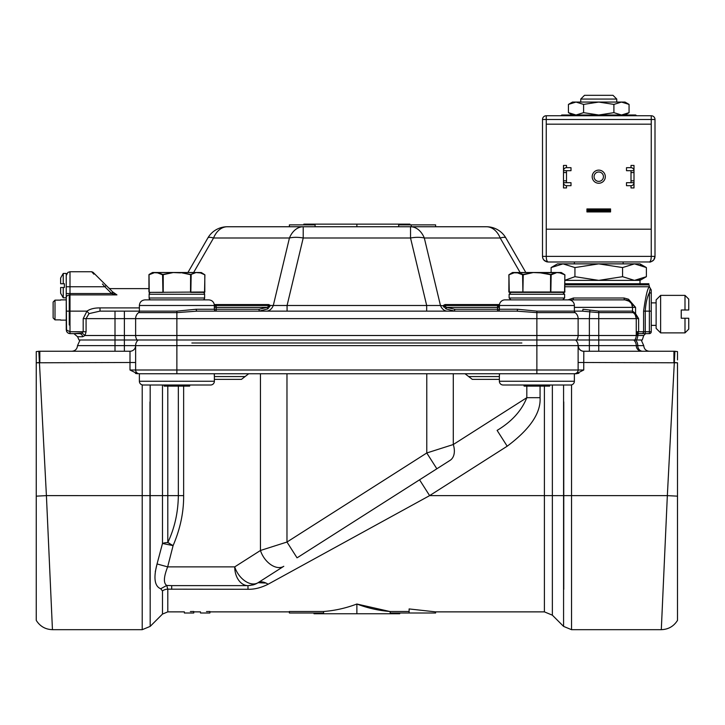 <?xml version="1.0" encoding="UTF-8"?>
<svg xmlns="http://www.w3.org/2000/svg" width="725" height="725" viewBox="0 0 725 725"><rect width="100%" height="100%" fill="white"/><g stroke="black" fill="none" stroke-linecap="round" stroke-linejoin="round"><path stroke-width="1.09" d="M453.098 444.588L453.288 444.525A18.75 12.089 -122.5 0 1 450.107 460.339L427.161 474.957M507.192 446.21L497.114 430.396C511.678 421.678 521.574 410.776 526.812 397.69L540.071 397.69C540.977 412.978 530.011 429.155 507.192 446.21L429.617 495.628L268.132 584.214L429.617 495.628L419.548 479.814L436.849 468.785L297.748 557.407M309.811 549.722L358.032 519M375.061 508.153L397.146 494.078L375.061 508.153M266.12 583.081L258.064 582.692L269.573 575.36L258.064 582.692C260.755 581.223 264.118 581.731 268.132 584.214L267.915 584.332M167.792 589.171L166.732 585.447L160.705 588.772L162.491 590.947L162.491 614.075L167.792 611.873L167.792 589.171L247.986 589.271C254.357 589.461 261.072 587.776 268.132 584.214M323.586 611.492L289.375 611.492L289.375 612.997L323.586 612.997L323.586 611.492C334.868 610.631 345.97 608.139 356.872 604.016L389.633 611.456M409.108 611.492L390.168 611.492C378.885 610.631 367.783 608.139 356.872 604.016L356.872 613.749L314.016 613.749L314.016 612.997M409.108 612.997L435.625 612.997L435.625 611.873L409.108 608.937L409.108 612.997L390.168 612.997L390.168 611.492M190.367 611.547L193.747 611.492C181.685 611.909 181.685 611.909 193.747 611.492L193.747 612.997L184.377 612.997L184.377 611.873L167.792 611.873M206.489 611.547L209.878 611.492C197.807 611.909 197.807 611.909 209.878 611.492L209.878 612.997L200.499 612.997L200.499 611.873L193.747 611.873M150.175 385.002L150.175 626.391L142.218 629.69L142.218 495.628L162.491 495.628L162.491 543.469L173.094 545.608L167.792 542.581C174.598 528.208 178.114 512.557 178.341 495.628C178.114 512.557 174.598 528.208 167.792 542.581A7.504 3.027 0 0 0 162.491 543.469L157.053 563.95C153.365 577.961 154.579 586.235 160.705 588.772L162.491 590.947A7.504 6.036 0 0 1 167.792 589.18M155.277 571.771L157.053 563.95L167.656 566.877L234.728 566.877A18.75 12.089 57.5 0 0 258.064 582.692L282.75 566.959M171.698 589.271L171.698 585.628L166.732 585.447C163.361 583.181 163.669 576.991 167.656 566.877L173.094 545.608C180.262 528.888 183.769 512.231 183.642 495.628L183.642 386.126M247.986 589.271L247.986 585.628L171.698 585.628L247.986 585.628A18.75 13.258 -90 0 1 234.728 566.877L260.456 550.483L260.456 373.747M248.095 585.628L253.07 584.921L257.466 583.054M499.38 375.441L499.371 381.25A3.752 3.752 90 0 0 503.123 385.002L570.629 385.002A3.752 3.752 0 0 0 574.372 381.25L574.372 373.747L576.248 373.747L139.372 373.747A3.752 3.752 90 0 1 135.629 370.004A3.752 3.752 0 0 0 139.372 373.747A3.752 3.752 90 0 1 135.629 370.004L135.629 345.626A7.504 7.504 0 0 1 138.167 339.998A7.504 7.504 90 0 0 135.629 345.626L135.629 362.5L130.002 362.5L130.002 370.004L135.629 370.004L135.629 345.626A5.628 5.628 180 0 1 130.002 351.253L124.374 351.253L124.374 339.998L78.998 339.998L77.602 336.753L82.659 336.753A3.752 3.244 90 0 0 79.46 333.627C72.11 333.627 72.11 333.627 79.46 333.627L82.052 333.002L73.905 333.627L77.602 336.753M575.587 339.998A7.504 7.504 -90 0 1 578.124 345.626L578.124 370.004L583.752 370.004L576.248 373.747L578.885 373.212M667.344 495.619L661.318 629.228L667.344 495.619L674.322 362.509L677.503 362.79L677.503 619.947L677.494 496.154L667.344 495.628L571.536 495.628L571.536 629.69L563.579 626.391L563.579 385.002M571.536 629.69L661.3 629.69L662.559 601.859M677.503 516.762L677.503 536.663M677.503 555.377L677.503 572.46M677.503 587.467L677.503 600.01M677.503 607.405L677.503 620.373C673.743 626.337 668.35 629.436 661.3 629.672M677.503 352.16L677.503 359.899M677.503 444.978L677.503 362.79L583.752 362.5L583.824 351.253L673.933 351.253A18.75 18.75 0 0 1 674.912 351.272L677.503 351.598L674.912 351.281L674.322 362.509M677.503 357.18L677.503 355.893M499.38 377.471L499.371 376.184M499.398 374.535L499.38 375.124M260.647 550.42L262.84 549.722M168.263 542.771L169.704 543.424M135.475 373.429L137.496 373.747L130.002 370.004M214.373 376.275L214.373 375.478M214.373 375.323L214.355 374.535M36.25 447.117L36.25 351.598L36.25 362.79L39.431 362.509L38.842 351.272L36.25 351.598L38.842 351.281A18.75 18.75 0 0 1 39.821 351.253L130.002 351.253L130.002 362.5L36.25 362.79L36.25 619.947L36.25 496.154L46.409 495.628L52.427 629.228L46.409 495.619L142.218 495.628L142.218 384.884M36.25 607.405L36.25 600.01M36.25 587.467L36.25 572.46M36.25 555.377L36.25 536.663M36.25 516.762L36.25 453.225M51.194 601.859L52.445 629.69L142.218 629.69M149.984 401.877L149.984 589.371M214.21 373.747L214.373 376.565L245.077 376.565L241.443 379.374L214.373 379.374L214.373 381.25A3.752 3.752 -90 0 1 210.622 385.002L143.124 385.002A3.752 3.752 0 0 1 139.372 381.25L139.372 373.747M214.373 379.374L214.373 376.565M245.077 376.565L248.702 373.747M297.051 557.851L286.973 542.037L260.456 550.483A18.75 12.089 57.5 0 0 283.792 566.298M450.107 460.339A18.75 12.089 -122.5 0 0 453.288 444.525L426.771 452.98L426.771 373.747M499.371 379.374L472.31 379.374L465.042 373.747M453.288 373.747L453.288 444.525L526.812 397.69C521.574 410.776 511.678 421.678 497.114 430.396M499.371 376.565L499.543 373.747M83.185 318.628L83.185 331.751L82.052 333.002L85.043 335.503L86.076 331.751L86.076 318.628L83.185 318.628L86.991 311.125C90.154 308.932 94.486 307.862 100.005 307.907L100.005 311.125L139.372 311.125A1.876 1.876 90 0 1 138.629 312.629L176.873 312.629L176.873 311.125L196.194 309.249A1.876 0.97 -90 0 0 197.155 311.125L216.204 311.125L216.204 309.249L214.328 309.249A1.876 1.876 -90 0 0 216.204 311.125L516.59 311.125L536.872 312.629L575.124 312.629A1.876 1.876 -90 0 1 574.372 311.125L582.075 311.125L598.75 312.629L633.251 312.629A1.876 1.876 -90 0 1 632.499 311.125L633.795 312.067L634.112 313.381A7.504 7.504 0 0 1 636.251 318.628L636.251 335.503A1.876 1.876 90 0 0 636.251 335.503A1.876 1.876 90 0 1 638.127 333.627L637.638 333.518L638.634 331.751L643.592 331.751A1.876 1.658 90 0 1 641.924 333.627L638.127 333.627A1.876 1.876 0 0 0 636.251 335.503L643.746 335.503L642.25 339.998L176.873 339.998L176.873 370.004L578.124 370.004A3.752 3.752 -90 0 1 574.372 373.747M635.553 339.998A7.504 6.498 90 0 1 637.746 345.626A5.628 4.876 90 0 0 642.622 351.253L641.879 351.253A5.628 5.628 -90 0 1 636.251 345.626A7.504 7.504 -90 0 0 633.713 339.998A7.504 7.504 -90 0 1 636.251 345.626L135.629 345.626A7.504 7.504 0 0 1 138.167 339.998A7.504 7.504 90 0 0 135.629 345.626L77.502 345.626C77.167 349.042 75.291 350.918 71.875 351.253M578.278 345.626A5.628 5.546 -90 0 0 583.824 351.253L589.371 351.253L589.371 335.503L636.251 335.503A7.504 7.504 -90 0 1 634.747 339.998A7.504 7.504 -90 0 0 636.251 335.503L636.251 335.494A1.876 1.876 90 0 0 636.251 335.503L637.529 333.727M578.124 345.689L578.124 345.635A5.628 5.619 0 0 0 583.752 351.272L589.371 351.253M563.769 401.877L563.769 589.371M399.729 612.997L399.729 613.749L356.872 613.749M272.401 311.125L261.054 311.125M261.743 311.125L266.401 311.125A11.247 7.957 90 0 0 273.298 305.497L287.073 305.497L287.073 311.125L281.373 311.125M277.394 311.125L279.759 311.125M283.928 311.125L426.681 311.125L426.681 305.497L440.456 305.497A11.247 7.957 -90 0 0 447.343 311.125L441.815 311.125M433.659 311.125L437.873 311.125M452.001 311.125L445.259 311.125M568.01 299.878L573.439 298.002A1.876 0.933 -90 0 1 572.496 299.878L625.004 299.878A7.504 7.504 -90 0 1 632.499 307.373L632.499 311.125L598.75 311.125L582.954 309.249A1.876 0.879 90 0 1 582.075 311.125L536.872 311.125L517.559 309.249A1.876 0.97 90 0 1 516.59 311.125L497.54 311.125A1.876 1.876 90 0 0 499.416 309.249L454.657 309.249L454.657 311.125L445.902 308.877L443.292 305.497L445.005 304.563A1.876 1.323 -90 0 0 446.156 305.497L497.785 305.497L497.54 307.373L497.522 306.439L499.398 305.497L499.471 304.473A5.628 5.628 -90 0 1 504.999 299.878L568.753 299.878A5.628 5.628 0 0 1 574.372 305.497L499.398 305.497L499.416 307.373L446.7 307.373L445.902 308.877L454.657 311.125M536.872 373.747L536.872 318.628L176.873 318.628L176.873 312.629L197.155 311.125M505.905 237.999A22.502 4.567 150 0 0 500.196 237.999L424.315 237.999L440.456 305.497L273.298 305.497L289.438 237.999A22.502 15.914 -90 0 1 303.213 226.753L486.421 226.753A22.502 22.502 0 0 1 505.905 237.999L525.824 272.5L533.247 272.5L517.904 272.5L555.848 272.5L533.247 272.5L523.142 274.476L517.913 272.5L512.602 272.5L513.943 272.872L508.95 274.802L508.841 292.003L564.902 292.003L550.837 292.374L562.754 292.374L564.621 294.25L509.122 294.25L510.998 292.374L550.511 292.374L509.267 292.374L508.95 274.802L514.107 272.546L512.412 272.555L508.841 274.829L509.222 292.374M259.097 309.249L216.204 309.249L216.204 307.373L214.328 307.373L214.355 305.497L216.222 306.439L216.204 307.373L215.968 305.497L267.597 305.497L269.31 305.968L270.461 305.497L267.842 308.877L259.097 311.125L259.097 309.249L267.054 307.373L267.842 308.877M269.31 305.968L267.054 307.373L216.204 307.373M574.943 312.466L575.115 312.62A7.504 7.504 -90 0 1 578.124 318.628L578.124 335.503A7.504 7.504 90 0 1 576.629 339.998A7.504 7.504 90 0 0 578.124 335.503L135.629 335.503A7.504 7.504 -90 0 0 137.125 339.998L124.374 339.998L124.374 335.503L135.629 335.503L135.629 318.628L176.873 318.628L176.873 339.998L137.125 339.998A7.504 7.504 90 0 1 135.629 335.503L135.629 318.628A7.504 7.504 90 0 1 138.629 312.629L138.638 312.611M578.124 335.503A7.504 7.504 -90 0 1 576.629 339.998A7.504 7.504 90 0 0 578.124 335.503L589.371 335.503L589.371 318.628L578.124 318.628L578.124 335.503A7.504 7.504 -90 0 1 576.629 339.998M454.657 309.249L446.7 307.373L444.443 305.968L446.156 305.497A1.876 1.323 -90 0 1 445.005 304.563L499.398 304.563M498.61 305.497L446.156 305.497L497.785 305.497L499.597 304.092M440.456 305.497L444.443 305.968M424.315 237.999A22.502 11.02 166.6 0 0 410.531 237.999L410.531 226.753A22.502 15.914 90 0 1 424.315 237.999M426.681 305.497L410.531 237.999L303.213 237.999A22.502 11.02 -166.6 0 0 289.438 237.999L213.549 237.999A22.502 4.567 -150 0 0 207.839 237.999A22.502 22.502 0 0 1 227.333 226.753L303.213 226.753L303.213 237.999L287.073 305.497M214.274 304.418A1.876 1.876 90 0 0 215.968 305.497L267.597 305.497A1.876 1.323 90 0 0 268.739 304.563L270.461 305.497L273.298 305.497M227.161 305.497L139.372 305.497C139.68 302.117 141.556 300.241 145 299.878L208.746 299.878C211.691 300.087 213.54 301.618 214.283 304.473L214.283 304.473M214.156 304.092L214.355 305.497M66.247 275.5L67.914 272.382L69.999 271.748L69.999 286.747L66.247 286.747L66.247 297.594A3.752 2.71 0 0 1 69.999 294.885L116.933 294.885L112.665 291.912L111.65 293.534L116.933 294.885C108.152 286.783 108.152 286.783 116.933 294.885L69.999 294.885L69.999 311.125L86.991 311.125L89.03 313.626L100.005 311.125L115.003 311.125L115.003 318.628L86.076 318.628L89.03 313.626L100.005 311.125L139.372 311.125L139.372 305.497M138.81 312.466L139.318 311.596M135.629 318.628L115.003 318.628L115.003 335.503L85.043 335.503L82.659 336.753M649.156 287.245L649.373 286.747C647.588 288.115 645.658 296.235 643.592 311.125L643.592 331.751L645.25 331.751L645.25 333.627L649.373 333.627L638.127 333.627A1.876 1.876 90 0 0 636.251 335.494M637.366 333.627L639.377 333.627A1.876 1.622 -90 0 0 637.746 335.503A7.504 6.498 90 0 1 636.45 339.998M651.249 331.751A1.876 1.876 0 0 1 649.373 333.627L649.373 331.751L651.249 331.751L651.249 311.125L649.373 311.125L649.373 292.646A1.876 1.541 0 0 1 651.249 294.187L651.249 311.125M649.872 290.353L650.316 288.378L651.249 290L651.249 302.878L656.125 302.878M564.902 284.871L648.875 284.871A3.752 3.752 -90 0 1 649.373 286.747L650.316 288.378L649.373 292.646C647.117 297.196 645.739 303.349 645.25 311.125L643.592 311.125M634.683 314.043L633.251 312.629A7.504 7.504 -90 0 1 636.251 318.628L636.251 331.751L637.638 333.518L636.251 335.294M636.251 334.524L636.251 333.282M634.112 313.381L638.634 318.628L635.571 313.708L635.571 307.373L628.512 299.217L624.062 298.002L573.439 298.002M633.795 312.067L635.571 313.708L635.363 314.686M570.484 300.15A7.504 7.504 90 0 1 572.496 299.878A7.504 7.504 90 0 0 570.484 300.15L572.424 299.878M628.512 299.217L628.693 300.848L635.571 307.373L632.499 307.373L632.499 311.125A1.876 1.876 0 0 0 633.251 312.629A7.504 7.504 -90 0 1 636.251 318.628L598.75 318.628L598.75 311.125M624.062 298.002A1.876 0.933 90 0 0 625.004 299.878L629.49 301.373M520.115 272.5L500.196 237.999A22.502 15.914 -90 0 0 486.421 226.753L435.625 226.753L435.625 224.877L398.659 224.877L398.659 226.753M195.995 272.546L190.612 274.476L180.516 272.5L195.85 272.5L157.905 272.5L187.929 272.5L207.839 237.999A22.502 22.502 0 0 1 227.333 226.753A22.502 15.914 90 0 0 213.549 237.999L193.629 272.5M66.247 295.002L66.573 331.397L67.652 332.802L69.999 333.627L79.46 333.627M497.54 311.125L497.54 307.373M648.875 284.871L648.875 283.747L564.902 283.747M574.372 311.125L575.124 311.125L574.372 311.125L574.372 305.497M443.292 305.533L443.8 307.128M436.359 311.125L437.347 311.125M315.094 226.753L315.094 224.877L289.375 224.877L289.375 226.753L303.213 226.753M66.247 297.594L66.247 329.875L69.999 331.751L66.247 329.875L66.836 331.887M66.247 293.534L111.65 293.534L113.2 292.402M111.414 290.671L108.832 288.079L110.155 288.623L148.843 288.623M110.309 289.556L108.823 288.07M111.333 293.235L104.844 286.747C87.245 266.628 87.245 266.628 104.844 286.747L106.176 285.423L93.054 272.301L108.877 288.124M93.851 274.177L91.722 271.748L93.054 272.301L112.665 291.912M94.359 273.606L99.977 279.225M104.491 283.738L105.207 284.454M69.999 294.885L69.999 286.747L104.844 286.747L102.443 284.001M356.872 226.753L356.872 224.125L303.838 224.125L303.838 224.877M356.872 224.125L409.906 224.125L409.906 224.877M411.247 224.877L411.247 226.753M191.871 299.878L161.874 299.878M521.873 342.998L191.871 342.998M623.128 261.997L623.128 263.873M574.372 263.873L574.372 261.997M560.425 264.063L563.026 263.873L551.118 267.561L557.498 263.873L640.003 263.873L646.383 267.561L634.52 263.873M640.329 264.815L646.383 267.561L646.383 276.687L634.475 280.376L598.75 280.376L622.567 276.687L634.475 280.376L636.224 280.285M640.238 279.46L638.825 279.85M551.118 267.561L551.118 272.5L540.506 272.5L551.118 272.5M634.475 263.873L622.567 267.561L598.75 263.873L574.934 267.561L563.026 263.873M574.934 267.561L574.934 276.687L598.75 280.376L564.902 280.376M564.902 280.276L574.934 276.687M622.567 267.561L622.567 276.687M640.003 283.747L640.003 280.376L634.475 280.376M580.752 99.062L584.504 95.31L612.997 95.31L616.748 99.062L580.752 99.062L580.752 102.062M654.965 256.985L655.001 256.378C654.738 259.722 652.862 261.598 649.373 261.997C650.533 261.589 651.159 259.722 651.249 256.378L546.251 256.378C546.333 259.713 546.958 261.589 548.127 261.997L547.765 261.897M649.999 261.961L548.127 261.997C544.629 261.589 542.753 259.713 542.499 256.378L546.251 256.378L546.251 229.191L651.249 229.191L651.249 115.746L546.251 115.746L546.251 119.498L542.499 119.498L542.499 256.378M651.249 229.191L651.249 256.378L655.001 256.378L655.001 119.498A3.752 3.752 0 0 0 651.249 115.746L546.251 115.746A3.752 3.752 0 0 0 542.499 119.498L542.499 250.75A3.752 3.752 0 0 0 542.499 250.759L542.499 251.747M542.499 119.498A3.752 3.752 0 0 1 546.251 115.746M651.249 115.746A3.752 3.752 0 0 1 655.001 119.498L546.251 119.498L546.251 124.183L651.249 124.183M546.251 124.183L546.251 229.191M598.75 183.253A6.561 6.561 0 0 0 605.312 176.692A6.561 6.561 0 0 0 598.75 170.121A6.561 6.561 0 0 0 592.189 176.692A6.561 6.561 0 0 0 598.75 183.253M653.071 260.61L653.696 259.976M654.557 258.571L654.874 257.538M542.635 257.593L543.025 258.752M543.678 259.822L544.557 260.728M546.84 261.852L548.127 261.997M566.497 167.683L566.497 165.436L563.497 165.436L563.497 187.938L566.497 187.938L566.497 185.691L571.001 185.691L571.001 182.691L566.497 182.691L566.497 170.683L571.001 170.683L571.001 167.683L566.497 167.683A3 3 0 0 0 563.497 170.683L566.497 170.683M566.497 185.691A3 3 0 0 1 563.497 182.691L566.497 182.691M631.004 182.691L634.003 182.691L634.003 187.938L631.004 187.938L631.004 185.691L626.5 185.691L626.5 182.691L631.004 182.691L631.004 170.683L626.5 170.683L626.5 167.683L631.004 167.683A3 3 0 0 1 634.003 170.683L634.003 182.691A3 3 0 0 1 631.004 185.691M631.004 167.683L631.004 165.436L634.003 165.436L634.003 170.683L631.004 170.683M586.942 209.942L610.559 209.942L610.559 208.936L586.942 208.936L586.942 211.936L610.559 211.936L610.559 210.93L586.942 210.93M610.559 209.942L610.559 210.93M598.75 181.377A4.685 4.685 0 0 0 603.436 176.692A4.685 4.685 0 0 0 598.75 171.997A4.685 4.685 0 0 0 594.065 176.692A4.685 4.685 0 0 0 598.75 181.377M636.251 115.746A0.752 0.752 0 0 0 635.499 115.003L562.002 115.003A0.752 0.752 0 0 0 561.25 115.746M571.499 102.932L568.436 104.409L572.496 102.062L625.004 102.062L629.064 104.409L629.064 112.656L624.569 114.586M568.436 112.656L576.013 115.003L572.496 115.003L568.436 112.656L568.436 104.409L576.013 102.062L583.598 104.409L598.75 102.062L613.903 104.409L621.479 102.062L629.064 104.409L624.569 102.479M613.903 104.409L613.903 112.656L621.479 115.003L629.064 112.656L625.004 115.003M576.013 115.003L583.598 112.656L598.75 115.003L613.903 112.656M622.458 114.958L621.479 115.003M583.598 104.409L583.598 112.656M622.458 102.107L621.479 102.062M192.814 299.878L160.941 299.878M202.746 299.878A1.876 1.876 0 0 0 204.622 298.002L204.622 294.25A1.876 1.876 0 0 0 202.746 292.374M150.999 299.878A1.876 1.876 0 0 1 149.123 298.002L149.123 294.25L204.622 294.25M150.999 292.374L163.234 292.374L150.999 292.374A1.876 1.876 0 0 0 149.123 294.25M552.812 299.878L520.94 299.878M536.872 292.374L554.127 292.374L536.872 292.374M149.268 292.374L204.903 292.003L149.268 292.374M204.477 292.374L190.838 292.374L191.164 274.802L180.516 272.546L196.004 272.555L190.938 274.476M204.803 292.003L204.803 274.802L199.484 272.5L195.841 272.5L199.475 272.5M180.516 272.872L173.239 272.546L162.581 274.802L157.588 272.872L157.914 272.5L152.603 272.5L153.945 272.872L148.942 274.802L148.942 292.003L148.942 274.802L154.108 272.546L148.942 274.775M204.812 274.757L199.647 272.546L201.342 272.555L204.903 274.829L204.532 292.374M149.223 292.374L149.033 274.503L152.413 272.555L157.588 272.872L162.581 274.802L157.751 272.546L162.817 274.476L173.23 272.546L152.603 272.5L173.212 272.555M150.619 273.678L151.48 273.307L150.619 273.678M199.801 272.872L196.004 272.546M189.896 385.002L189.624 386.126L164.122 386.126L163.859 385.002M564.802 292.003L564.802 274.802L559.809 272.872L555.839 272.5L561.15 272.5L555.848 272.5L556.166 272.872L551.163 274.802L540.515 272.872L533.237 272.546L523.232 274.802L522.906 292.374L522.589 274.802L517.587 272.872L525.824 272.5M564.476 292.374L550.511 292.374L550.61 274.476L540.515 272.5M564.811 274.757L559.482 272.5M540.515 272.872L556.002 272.555L550.61 274.476M517.904 272.5L514.27 272.5M559.809 272.872L561.34 272.555L564.902 274.829L564.53 292.374M517.587 272.872L513.182 272.745M510.618 273.678L511.478 273.307M549.894 385.002L549.623 386.126L524.13 386.126L523.858 385.002M550.837 292.374L551.163 274.802L550.511 274.802M533.237 272.546L517.777 272.555M157.905 272.5L154.271 272.5M187.929 272.5L180.507 272.5M684.998 295.374L688.75 299.126L688.75 310.001L681.246 310.001L681.246 318.248L684.998 318.248L684.998 332.875L660.629 332.875L660.629 295.374L684.998 295.374L684.998 310.001M684.998 332.875L688.75 329.123L688.75 318.248L684.998 318.248M660.629 295.374L656.125 299.878L656.125 328.371L660.629 332.875M69.247 295.002L69.247 324.999M60.628 299.878L66.247 299.878M66.247 320.124L60.628 320.124M60.628 319.87L55 319.87L55 300.132L53.124 302.062L55 300.132L60.628 300.132M53.124 317.94L55 319.87L53.124 317.94L53.124 302.062M63.247 287.499L60.628 287.499L60.628 293.263L63.247 297.812L63.247 287.499L64.371 287.499L64.371 283.747L60.628 283.747L60.628 277.983L63.247 273.434L66.247 273.434L66.247 297.812L63.247 297.812M63.247 273.434L63.247 283.747M429.617 495.628L544.403 495.628L544.403 611.873L552.359 615.172L552.359 385.002M544.403 386.126L544.403 495.628L571.536 495.628L571.536 384.884M540.071 397.69L540.071 386.126M583.752 370.004L583.752 362.5L578.124 362.5M673.933 362.5L673.933 351.253A18.75 18.75 0 0 1 674.912 351.272L674.912 351.272M39.821 362.5L39.821 351.253A18.75 18.75 0 0 0 38.842 351.272M162.491 385.002L162.491 495.628L167.792 495.628L167.792 386.126M124.374 311.125L124.374 335.503L115.003 335.503L115.003 351.253M39.431 362.509L46.409 495.619M124.374 351.253L124.374 345.626M135.629 370.004L176.873 370.004L176.873 373.747M139.372 381.25L214.373 381.25M167.792 542.581L167.792 495.628L183.642 495.628M178.341 386.126L178.341 495.628M286.973 373.747L286.973 542.037L426.771 452.98L436.849 468.785M526.812 386.126L526.812 397.69M499.371 381.25L574.372 381.25M641.879 351.253A5.628 5.628 -90 0 1 636.251 345.626L643.746 345.626C644.081 349.042 645.957 350.918 649.373 351.253M598.75 351.253L598.75 318.628L589.371 318.628L589.869 310.327M468.676 376.565L499.344 376.565M256.306 583.679L255.408 584.096M255.381 584.105L249.59 585.555M214.328 307.373L214.328 309.249L196.194 309.249M578.124 318.628L536.872 318.628L536.872 311.125M517.559 309.249L499.416 309.249L499.416 307.373M176.873 311.125L139.372 311.125M497.631 305.751L499.471 304.473M268.739 304.563L214.355 304.563M135.629 335.503A7.504 7.504 -90 0 0 137.125 339.998M649.373 331.751L649.373 311.125L645.25 311.125L645.25 331.751L649.373 331.751M636.251 331.751L638.634 331.751L638.634 318.628L636.251 318.628L635.299 314.967M633.251 312.629A1.876 1.876 -90 0 1 632.499 311.125M625.004 299.878A7.504 7.504 -90 0 1 632.499 307.373L574.372 307.373M649.373 286.747L564.902 286.747M227.333 226.753A22.502 22.502 0 0 0 207.839 237.999M139.372 307.907L100.005 307.907M66.247 311.125L69.999 311.125L69.999 331.751L86.076 331.751M69.999 333.627L69.999 331.751M498.646 306.231L497.522 306.439M563.497 172.559L566.497 172.559M563.497 180.815L566.497 180.815M634.003 180.815L631.004 180.815M634.003 172.559L631.004 172.559M204.622 298.002L149.123 298.002M562.754 299.878L564.621 298.002L509.122 298.002L510.998 299.878M190.512 292.374L190.612 274.476M163.234 292.374L163.234 274.802M162.907 292.374L162.581 274.802M419.548 479.814L311.687 548.526M209.878 611.873L289.375 611.873M435.625 611.873L544.403 611.873M162.491 614.075L150.175 626.391M552.359 615.172L563.579 626.391M80.04 339.998L77.502 345.626M36.259 620.373C40.011 626.337 45.403 629.436 52.445 629.672M253.07 584.921A18.75 18.75 0 0 0 258.064 582.692M641.208 339.998L643.746 345.626M254.91 584.296A18.75 18.75 0 0 0 255.39 584.096M435.136 311.125L433.994 311.125M444.978 311.125L447.343 311.125M266.41 311.125L268.495 311.125M278.608 311.125L280.086 311.125M574.436 311.605L574.988 312.511M446.156 305.497L482.216 305.497M497.785 305.497L499.498 304.328M215.968 305.497L214.247 304.328M643.746 335.503L645.622 333.627M632.499 307.373L631.602 303.82M631.357 303.403L630.388 302.162M68.558 333.337L69.972 333.627M66.573 331.397L67.652 332.802M69.999 271.748L91.722 271.748M640.003 280.376L646.383 276.687M616.748 99.062L616.748 102.062M649.382 261.997C650.053 262.405 651.53 261.689 653.796 259.849L655.001 256.433M542.925 258.508L543.705 259.849L546.722 261.825L548.118 261.997M509.122 298.002L509.122 294.25M564.621 298.002L564.621 294.25M651.249 325.371L656.125 325.371"/></g></svg>
